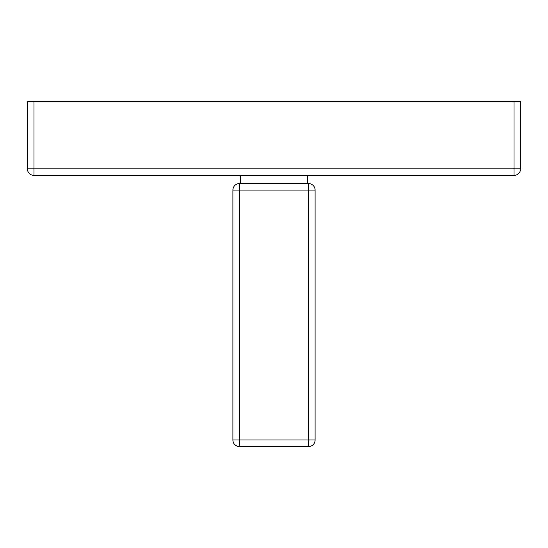<?xml version="1.0" encoding="UTF-8"?>
<svg xmlns="http://www.w3.org/2000/svg" width="548" height="548" viewBox="0 0 548 548"><rect width="100%" height="100%" fill="white"/><g stroke="black" fill="none" stroke-linecap="round" stroke-linejoin="round"><path stroke-width="0.82" d="M514.024 101.428L520.6 101.428L520.6 168.832A6.576 6.576 0 0 1 514.024 175.408L33.976 175.408A6.576 6.576 0 0 1 27.4 168.832L27.4 101.428L33.976 101.428L33.976 168.832L514.024 168.832L514.024 101.428L33.976 101.428M308.524 446.572L239.476 446.572L239.476 439.996L308.524 439.996L308.524 190.108L239.476 190.108L239.476 439.996L232.9 439.996L232.9 190.108A6.576 6.576 0 0 1 239.476 183.532L308.524 183.532A6.576 6.576 0 0 1 315.1 190.108L315.1 439.996L308.524 439.996L308.524 446.572A6.576 6.576 0 0 0 315.1 439.996A6.576 6.576 0 0 1 308.524 446.572M232.9 439.996A6.576 6.576 0 0 0 239.476 446.572A6.576 6.576 0 0 1 232.9 439.996M33.976 175.408L33.976 168.832L27.4 168.832M520.6 168.832L514.024 168.832L514.024 175.408M315.1 190.108A6.576 6.576 0 0 0 308.524 183.532L308.524 190.108L315.1 190.108M239.476 183.532A6.576 6.576 0 0 0 232.9 190.108L239.476 190.108L239.476 183.532M240.298 175.408L240.298 183.532M307.702 175.408L307.702 183.532"/></g></svg>
